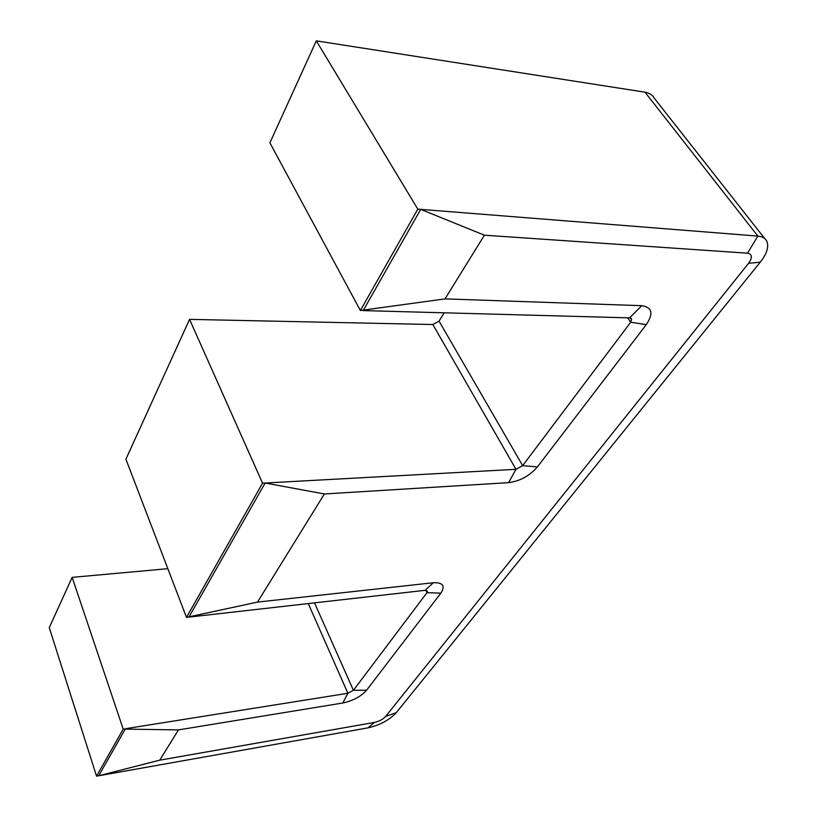 <?xml version="1.0" encoding="UTF-8"?>
<svg xmlns="http://www.w3.org/2000/svg" width="817" height="817" viewBox="0 0 817 817"><rect width="100%" height="100%" fill="white"/><g stroke="black" fill="none" stroke-linecap="round" stroke-linejoin="round"><path stroke-width="1.23" d="M444.203 312.809L439.035 321.091L432.857 324.533L189.554 319.365L125.91 459.215L186.49 617.386L262.553 483.153L515.966 469.305L522.655 465.649L630.704 322.225L631.653 319.038L629.59 317.874L363.177 310.593L420.714 209.366L757.87 236.103C762.302 236.501 765.284 238.196 766.806 241.189C769.083 246.703 766.897 253.699 760.27 262.165L396.296 712.649C389.352 720.073 379.885 725.149 367.885 727.876L96.539 776.15L123.204 729.081L72.151 577.364L167.842 568.683M316.302 40.85L269.896 142.822L360.379 310.511L445.02 298.889L484.41 235.194L420.714 209.366L417.814 209.142L316.302 40.85L644.991 92.188C649.352 92.913 652.446 94.915 654.264 98.193L764.753 238.584M360.379 310.511L417.814 209.142M262.553 483.153L189.554 319.365M186.49 617.386L257.508 602.098L433.296 582.746C443.018 582.398 445.531 585.86 440.853 593.132L366.588 690.212C360.91 696.554 352.985 700.812 342.823 702.998L178.474 729.898L159.744 760.167L98.714 775.762L125.45 728.723L347.899 693.276L353.414 690.314L426.954 592.693L427.475 591.202L425.167 590.313L188.911 617.111L265.147 483.01L324.369 493.968L508.613 482.643C519.969 481.131 529.559 475.892 537.402 466.936L646.278 324.635C653.661 313.575 652.16 307.253 641.764 305.681L445.02 298.889M178.474 729.898L123.204 729.081M96.539 776.15L49.265 627.64L72.151 577.364M257.508 602.098L324.369 493.968M159.744 760.167L374.411 722.432C379.17 721.36 382.918 719.348 385.655 716.407L748.546 263.34C752.651 257.539 752.304 254.158 747.484 253.199L484.41 235.194M747.484 253.199L757.87 236.103L644.991 92.188M646.278 324.635L630.704 322.225L627.722 317.823M439.035 321.091L522.655 465.649L537.402 466.936M508.613 482.643L515.966 469.305L432.857 324.533M314.504 602.864L353.414 690.314L366.588 690.212M440.853 593.132L426.954 592.693L425.749 590.283M342.823 702.998L347.899 693.276L308.254 603.569M374.411 722.432L367.885 727.876M385.655 716.407L396.296 712.649M748.546 263.34L760.27 262.165M425.167 590.313L433.296 582.746M629.59 317.874L641.764 305.681M631.224 318.416L631.653 319.038"/></g></svg>
